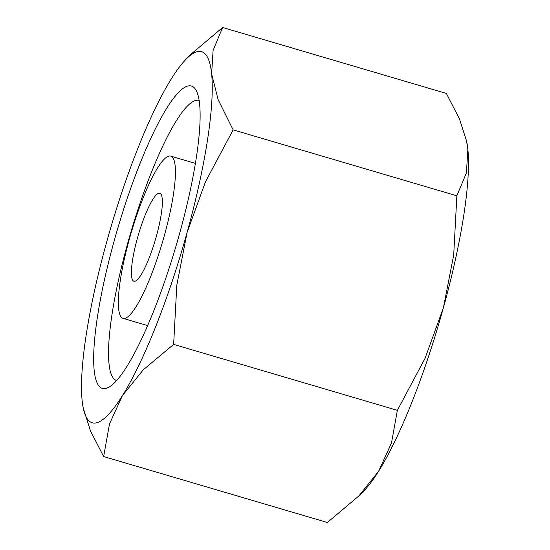 <?xml version="1.0" encoding="UTF-8"?>
<svg xmlns="http://www.w3.org/2000/svg" width="550" height="550" viewBox="0 0 550 550"><rect width="100%" height="100%" fill="white"/><g stroke="black" fill="none" stroke-linecap="round" stroke-linejoin="round"><path stroke-width="0.82" d="M83.256 408.079L90.544 431.083L103.647 456.562L109.519 423.878L122.389 395.684A193.449 37.352 106.4 0 1 95.356 423.026A193.449 37.352 106.4 0 1 83.256 408.079A193.449 37.352 106.4 0 1 82.136 400.586A193.449 37.352 106.4 0 1 106.631 242.137A193.449 37.352 106.4 0 1 171.38 78.787A193.449 37.352 106.4 0 1 186.086 59.201A193.449 37.352 106.4 0 1 198.406 51.446A193.449 37.352 106.4 0 1 211.633 73.892A193.449 37.352 106.4 0 1 187.137 232.334A193.449 37.352 106.4 0 1 122.389 395.684L143.241 369.848L173.649 344.396L176.798 285.182L187.137 232.334L205.452 181.837L233.145 129.862L218.151 99.722L211.633 73.892L213.091 50.407L222.64 27.5L191.063 54.127L186.086 59.201M116.614 380.518A145.991 28.188 106.4 0 1 116.559 380.497A145.991 28.188 106.4 0 1 129.099 238.329A145.991 28.188 106.4 0 1 196.714 100.251A145.991 28.188 106.4 0 1 199.107 100.43A145.991 28.188 106.4 0 1 199.169 100.451M188.863 85.855A157.623 30.436 106.4 0 1 196.322 90.695A157.623 30.436 106.4 0 1 176.076 245.843A157.623 30.436 106.4 0 1 108.934 387.166A157.623 30.436 106.4 0 1 104.899 388.623A157.623 30.436 106.4 0 1 114.084 241.23A157.623 30.436 106.4 0 1 188.863 85.855M137.342 238.397A45.856 8.855 106.4 0 1 159.844 193.256A45.856 8.855 106.4 0 1 156.427 236.074A45.856 8.855 106.4 0 1 133.918 281.222A45.856 8.855 106.4 0 1 137.342 238.397M164.478 235.097A84.542 16.328 -73.6 0 0 170.782 156.145A84.542 16.328 -73.6 0 0 129.291 239.381A84.542 16.328 -73.6 0 0 122.98 318.333A84.542 16.328 -73.6 0 0 164.478 235.097M222.64 27.5L446.353 93.438L459.456 118.917L466.565 141.054L467.864 149.414A193.449 37.352 106.4 0 1 443.369 307.863L425.047 358.359L397.361 410.334L391.49 443.018L378.62 471.212A193.449 37.352 106.4 0 1 363.914 490.799L358.937 495.873L327.36 522.5L103.647 456.562M466.565 141.054L466.744 141.921A193.449 37.352 106.4 0 1 467.864 149.414L466.407 172.892L456.857 195.8L453.709 255.014L443.369 307.863A193.449 37.352 106.4 0 1 378.62 471.212L358.937 495.873M233.145 129.862L456.857 195.8M173.649 344.396L397.361 410.334M170.782 156.145L195.422 163.405M122.98 318.333L147.62 325.593"/></g></svg>
